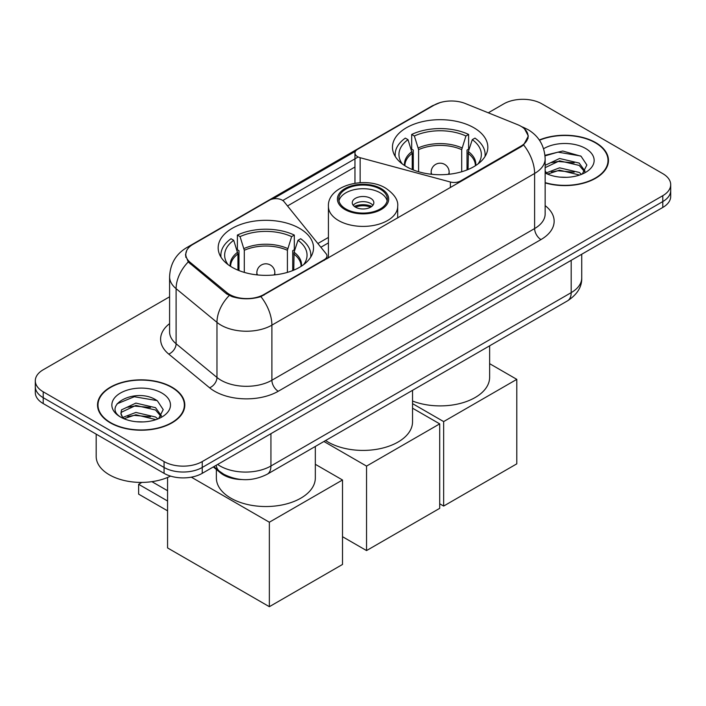 <?xml version="1.0" encoding="UTF-8"?>
<svg xmlns="http://www.w3.org/2000/svg" width="706" height="706" viewBox="0 0 706 706"><rect width="100%" height="100%" fill="white"/><g stroke="black" fill="none" stroke-linecap="round" stroke-linejoin="round"><path stroke-width="1.06" d="M460.55 181.689L460.55 180.965A8.993 5.198 180 0 1 450.384 182.007L360.148 157.712A8.993 5.198 180 0 1 357.589 156.67A8.993 5.198 180 0 1 354.959 152.999A8.993 5.198 180 0 1 357.589 149.328L434.208 105.097A24.286 14.023 0 0 1 465.316 103.526L517.692 124.697A24.286 14.023 0 0 1 520.94 126.268A24.286 14.023 0 0 1 528.053 136.187L528.053 138.332M299.565 228.373A47.681 27.525 0 0 0 247.603 222.399A47.681 27.525 0 0 0 218.172 247.832A47.681 27.525 0 0 0 232.133 267.3A47.681 27.525 0 0 0 284.094 273.266A47.681 27.525 0 0 0 313.535 247.832A47.681 27.525 0 0 0 299.565 228.373M473.867 127.742A47.681 27.525 0 0 0 421.906 121.776A47.681 27.525 0 0 0 392.465 147.201A47.681 27.525 0 0 0 406.435 166.669A47.681 27.525 0 0 0 458.397 172.635A47.681 27.525 0 0 0 487.828 147.201A47.681 27.525 0 0 0 473.867 127.742M263.938 294.481L324.328 259.614A8.993 5.198 180 0 0 326.966 255.943A8.993 5.198 180 0 0 326.119 253.745L284.041 201.651A8.993 5.198 180 0 0 269.533 200.169L192.914 244.408A24.286 14.023 0 0 0 185.802 254.319A24.286 14.023 0 0 0 190.188 262.367L226.873 292.602A24.286 14.023 0 0 0 263.938 294.481L263.938 295.196M460.55 180.965L520.94 146.107A24.286 14.023 0 0 0 528.053 136.187M241.77 479.542A26.987 15.585 180 0 1 220.537 472.905L213.309 466.948M545.156 182.907A43.631 25.187 0 0 0 608.466 160.43A43.631 25.187 0 0 0 595.688 142.612A43.631 25.187 0 0 0 539.313 140M172.017 387.215A43.631 25.187 0 0 0 124.468 381.752A43.631 25.187 0 0 0 97.534 405.023A43.631 25.187 0 0 0 110.312 422.841A43.631 25.187 0 0 0 157.862 428.304A43.631 25.187 0 0 0 184.804 405.023A43.631 25.187 0 0 0 172.017 387.215M97.984 407.291A43.631 25.187 0 0 0 97.834 407.962M524.576 128.951L528.37 136.037L523.614 144.933L521.257 146.645L260.893 296.617C251.265 299.52 241.637 299.52 232.009 296.617L226.555 293.855L188.237 261.952L185.484 254.954L186.728 250.489M169.59 296.802L43.207 369.767A26.987 15.585 0 0 0 35.3 380.79L35.3 392.536A26.987 15.585 0 0 0 43.207 403.558L164.066 473.338L164.066 467.46A26.987 15.585 0 0 0 202.234 467.46L662.793 201.563A26.987 15.585 0 0 0 670.7 190.541A26.987 15.585 0 0 1 662.793 201.563L202.234 467.46A26.987 15.585 0 0 1 164.066 467.46L43.207 397.681L164.066 467.46L164.066 461.583A26.987 15.585 0 0 0 202.234 461.583L662.793 195.686A26.987 15.585 0 0 0 670.7 184.663A26.987 15.585 0 0 0 662.793 173.65L541.934 103.87A26.987 15.585 0 0 0 503.766 103.87L488.278 112.81M35.3 386.667A26.987 15.585 0 0 0 43.207 397.681A26.987 15.585 0 0 1 35.3 386.667M272.904 198.942L355.462 151.278M282.788 200.504L357.589 157.314M35.3 380.79A26.987 15.585 0 0 0 43.207 391.804L164.066 461.583M184.504 407.962A43.631 25.187 0 0 0 184.354 407.291M608.166 163.368A43.631 25.187 0 0 0 608.016 162.698M164.066 473.338A26.987 15.585 0 0 0 202.234 473.338L662.793 207.44A26.987 15.585 0 0 0 670.7 196.418L670.7 184.663M545.156 182.616A43.181 24.931 0 0 0 608.016 160.43A43.181 24.931 0 0 0 595.37 142.797A43.181 24.931 0 0 0 539.481 140.247M559.955 177.127L566.733 177.321M546.479 172.82L559.567 167.825L579.211 172.423L581.585 174.329M547.679 174.073L559.567 170.155L579.635 175.044M545.156 170.728A20.333 11.737 0 0 0 547.856 174.232M545.156 165.319L559.567 158.497L579.211 163.086L585.045 171.161M545.156 167.649L559.567 160.827L579.211 165.425L584.586 171.761M545.156 172.979A29.325 16.935 0 0 0 585.565 172.396A29.325 16.935 0 0 0 585.565 148.454A29.325 16.935 0 0 0 543.594 148.745M582.282 174.038L586.871 165.019L581.064 156.255L562.779 151.013L544.97 155.32M546.682 173.729L545.156 172.105M545.023 155.876L557.969 152.134L580.667 155.991M551.51 162.636L557.969 161.462L574.172 162.848M551.51 171.964L557.969 170.79L574.172 172.185M110.63 422.656A43.181 24.931 0 0 0 157.694 428.057A43.181 24.931 0 0 0 184.354 405.023A43.181 24.931 0 0 0 171.699 387.4A43.181 24.931 0 0 0 124.644 381.99A43.181 24.931 0 0 0 97.984 405.023A43.181 24.931 0 0 0 110.63 422.656M96.184 434.146L96.184 456.447A44.981 25.972 0 0 0 109.359 474.811A44.981 25.972 0 0 0 170.561 476.1M136.293 421.72L143.071 421.923M122.809 417.422L135.905 412.428L155.549 417.017L157.923 418.923M124.018 418.676L135.905 414.757L155.973 419.646M123.02 418.323L120.911 413.398A20.333 11.737 0 0 0 124.194 418.834M120.911 413.398L121.529 409.842L135.905 403.1L155.549 407.689L161.383 415.755M120.964 413.69L121.529 412.172L135.905 405.429L155.549 410.018L160.924 416.363M158.621 418.64L163.21 409.612L157.403 400.858C136.823 386.067 100.261 405.553 121.37 417.511L121.476 417.573M161.903 393.057A29.325 16.935 0 0 0 120.435 393.057A29.325 16.935 0 0 0 120.435 416.999A29.325 16.935 0 0 0 161.903 416.999A29.325 16.935 0 0 0 161.903 393.057M117.081 403.797L134.308 396.737L157.006 400.593M127.839 407.23L134.308 406.065L150.51 407.45M127.839 416.566L134.308 415.393L150.51 416.778M412.233 169.519L412.233 153.317L408.006 139.664A41.204 23.792 0 0 0 401.255 162.398A41.204 23.792 0 0 0 402.296 163.942M413.284 169.943L413.284 150.06L411.686 149.134L411.686 134.44A44.981 25.972 0 0 1 468.616 134.44L465.934 135.993A41.204 23.792 0 0 0 414.369 135.993L418.596 149.646L418.596 171.761M461.698 171.761L461.698 149.646L465.934 135.993M412.533 401.034A49.482 28.567 0 0 0 463.401 402.552A49.482 28.567 0 0 0 489.629 377.339L489.629 345.816M468.616 134.44L468.616 149.134L467.019 150.06L467.019 169.943M408.006 139.664L405.323 138.111A44.981 25.972 0 0 0 395.166 154.552A44.981 25.972 0 0 0 395.298 156.555M414.369 135.993L411.686 134.44M484.996 156.555A44.981 25.972 0 0 0 485.128 154.552A44.981 25.972 0 0 0 474.979 138.111L472.288 139.664L468.36 151.596L468.06 169.519M478.006 163.942A41.204 23.792 0 0 0 479.047 162.398A41.204 23.792 0 0 0 472.288 139.664M443.65 506.061L443.65 421.588L516.801 379.36L516.801 463.833L443.65 506.061L439.706 503.784M443.65 421.588L412.533 403.629M489.629 363.669L516.801 379.36M237.94 270.151L237.94 253.948L233.712 240.296A41.204 23.792 0 0 0 226.953 263.02A41.204 23.792 0 0 0 227.994 264.573M238.981 270.575L238.981 250.683L237.384 249.765L237.384 235.072A44.981 25.972 0 0 1 294.314 235.072L291.631 236.625A41.204 23.792 0 0 0 240.066 236.625L244.302 250.277L244.302 272.392M287.404 272.392L287.404 250.277L291.631 236.625M216.371 469.472L216.371 477.971A49.482 28.567 0 0 0 230.862 498.171A49.482 28.567 0 0 0 284.783 504.358A49.482 28.567 0 0 0 315.326 477.971L315.326 446.448M294.314 235.072L294.314 249.765L292.716 250.683L292.716 270.575M233.712 240.296L231.021 238.743A44.981 25.972 0 0 0 220.872 255.184A44.981 25.972 0 0 0 221.004 257.178M240.066 236.625L237.384 235.072M310.702 257.178A44.981 25.972 0 0 0 310.834 255.184A44.981 25.972 0 0 0 300.677 238.743L297.994 240.296L294.067 252.227L293.767 270.151M303.704 264.573A41.204 23.792 0 0 0 304.745 263.02A41.204 23.792 0 0 0 297.994 240.296M167.569 510.835L138.623 494.129L138.623 484.29L167.569 500.995M269.348 606.692L269.348 522.219L342.507 479.992L342.507 564.456L269.348 606.692L167.569 547.935L167.569 477.468M269.348 522.219L191.317 477.168M315.326 464.301L342.507 479.992M151.896 481.668L167.569 490.714M141.871 482.41L138.623 484.29M380.225 189.146A24.286 14.023 0 0 0 353.759 186.11A24.286 14.023 0 0 0 338.765 199.066A24.286 14.023 0 0 0 345.878 208.976A24.286 14.023 0 0 0 372.344 212.021A24.286 14.023 0 0 0 387.338 199.066A24.286 14.023 0 0 0 380.225 189.146M387.135 200.901A24.286 14.023 0 0 0 380.225 192.817A24.286 14.023 0 0 0 355.25 189.455A24.286 14.023 0 0 0 338.968 200.901M325.598 440.518A49.482 28.567 0 0 0 328.061 442.053A49.482 28.567 0 0 0 381.99 448.239A49.482 28.567 0 0 0 412.533 421.853L412.533 390.33M370.685 198.324A10.793 6.23 0 0 0 358.922 196.974A10.793 6.23 0 0 0 352.259 202.737A10.793 6.23 0 0 0 355.418 207.14A10.793 6.23 0 0 0 367.182 208.491A10.793 6.23 0 0 0 373.845 202.737A10.793 6.23 0 0 0 370.685 198.324M372.883 205.305A10.793 6.23 0 0 0 370.685 203.469A10.793 6.23 0 0 0 353.221 205.305M354.333 206.408A14.394 8.313 180 0 1 371.144 206.143L371.144 206.867M355.506 207.193A12.593 7.272 180 0 1 369.838 206.893L371.144 206.143M369.626 207.679L369.838 206.893M366.546 550.574L366.546 466.101L439.706 423.874L439.706 508.338L366.546 550.574L342.507 536.692M366.546 466.101L323.922 441.488M412.533 408.183L439.706 423.874M324.328 260.337L324.328 259.614M190.188 262.367L190.188 263.876M226.873 292.602L226.873 294.111M520.94 146.107L520.94 146.822M220.537 472.102L220.537 472.905M450.384 187.558L450.384 182.007M360.148 182.686L360.148 157.712M545.156 205.631A44.981 25.972 180 0 1 540.972 239.572L278.252 391.256A8.993 5.198 60 0 1 271.889 380.234L534.618 228.559A35.988 20.774 0 0 0 545.156 213.865L545.156 158.771A35.988 20.774 180 0 1 534.618 173.464A31.488 18.18 -120 0 0 523.614 144.933M278.252 391.256A44.981 25.972 180 0 1 214.642 391.256A44.981 25.972 180 0 1 209.603 387.788L168.734 354.085A44.981 25.972 180 0 1 169.59 323.613M221.004 380.234A35.988 20.774 0 0 0 271.889 380.234L271.889 325.148A35.988 20.774 180 0 1 221.004 325.148A35.988 20.774 180 0 1 216.971 322.368L176.103 288.675A35.988 20.774 180 0 1 169.59 276.761L169.59 331.846A35.988 20.774 0 0 0 176.103 343.76L216.971 377.463A35.988 20.774 0 0 0 221.004 380.234M545.156 158.771C544.547 145.833 538.855 136.134 528.097 129.666L523.552 127.451A31.488 14.747 112 0 0 522.211 127.062M260.893 296.617A31.488 18.18 60 0 1 271.889 325.148L534.618 173.464L534.618 228.559A8.993 5.198 60 0 0 540.972 239.572M190.046 246.403A31.488 18.18 -120 0 0 186.658 247.656C175.891 254.116 170.208 263.815 169.59 276.761M186.658 247.656L431.878 106.076A31.488 18.18 60 0 1 434.261 105.062M188.237 261.952A31.488 21.056 129.5 0 0 176.103 288.675L176.103 343.76A8.993 6.019 -50.5 0 1 168.734 354.085M229.238 295.523A31.488 21.056 129.5 0 0 216.971 322.368L216.971 377.463A8.993 6.019 -50.5 0 1 209.603 387.788M287.519 205.949L354.959 167.013M202.234 461.583L202.234 473.338M662.793 195.686L662.793 207.44M43.207 391.804L43.207 403.558M328.414 237.428L317.859 243.517M217.633 464.451A35.988 20.774 0 0 0 220.051 465.995A35.988 20.774 0 0 0 270.936 465.995L571.189 292.646A35.988 20.774 0 0 0 581.735 277.952C581.991 286.883 577.243 294.526 567.465 300.88L267.212 474.229A17.994 10.387 60 0 0 270.936 465.995L270.936 433.669M571.189 260.32L571.189 292.646A17.994 10.387 60 0 1 567.465 300.88M216.177 465.289A17.994 12.037 129.5 0 0 219.31 471.14L213.847 466.64M412.233 153.317A35.265 20.359 0 0 0 404.882 165.733M461.698 149.646A35.265 20.359 0 0 0 418.596 149.646M411.933 151.596A35.688 20.606 0 0 0 404.538 165.504M462.006 147.916A35.688 20.606 0 0 0 418.296 147.916M475.765 165.504A35.688 20.606 0 0 0 468.36 151.596M475.412 165.733A35.265 20.359 0 0 0 468.06 153.317M431.957 174.32A8.993 5.198 180 0 1 431.154 172.176L431.154 174.241M449.148 174.241L449.148 172.176A8.993 5.198 180 0 1 448.345 174.32M237.94 253.948A35.265 20.359 0 0 0 230.588 266.365M287.404 250.277A35.265 20.359 0 0 0 244.302 250.277M237.64 252.227A35.688 20.606 0 0 0 230.235 266.136M287.704 248.547A35.688 20.606 0 0 0 243.994 248.547M301.462 266.136A35.688 20.606 0 0 0 294.067 252.227M301.118 266.365A35.265 20.359 0 0 0 293.767 253.948M257.655 274.952A8.993 5.198 180 0 1 256.852 272.807L256.852 274.872M274.846 274.872L274.846 272.807A8.993 5.198 180 0 1 274.043 274.952M344.925 209.532A25.637 14.8 0 0 0 381.178 209.532A25.637 14.8 0 0 0 381.178 188.599A25.637 14.8 0 0 0 344.925 188.599A25.637 14.8 0 0 0 344.925 209.532M397.69 217.986L397.69 206.408A34.638 19.997 180 0 1 376.307 224.879A34.638 19.997 180 0 1 338.562 220.546A34.638 19.997 180 0 1 328.414 206.408L328.414 257.981M354.959 183.233L354.959 152.999M185.802 254.319L185.802 257.302M326.966 258.811L326.966 255.943M431.878 106.076L440.112 102.591M523.552 127.451L521.593 126.665M328.414 242.899L320.877 247.25M267.212 474.229C252.73 481.501 238.257 481.501 223.776 474.229L219.31 471.14M581.735 277.952L581.735 254.239M608.016 164.039L608.016 160.43M184.354 408.633L184.354 405.023M97.984 408.633L97.984 405.023M395.166 156.335L395.166 154.552M485.128 156.335L485.128 154.552M449.148 172.176A8.993 8.993 0 0 0 435.655 164.392A8.993 8.993 0 0 0 431.154 172.176M220.872 256.966L220.872 255.184M310.834 256.966L310.834 255.184M274.846 272.807A8.993 8.993 0 0 0 261.352 265.015A8.993 8.993 0 0 0 256.852 272.807M397.69 206.408C398.449 200.31 394.442 194.221 385.679 188.149C365.258 175.512 327.213 185.652 328.414 206.408"/></g></svg>
